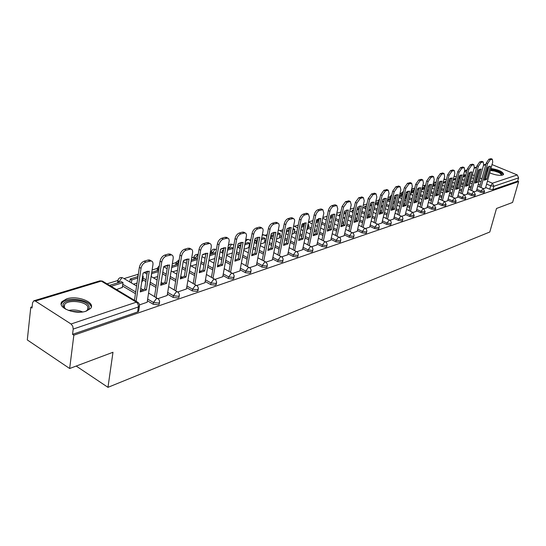 <?xml version="1.0" encoding="UTF-8"?>
<svg xmlns="http://www.w3.org/2000/svg" width="546" height="546" viewBox="0 0 546 546"><rect width="100%" height="100%" fill="white"/><g stroke="black" fill="none" stroke-linecap="round" stroke-linejoin="round"><path stroke-width="0.82" d="M476.569 190.527L480.692 192.294L483.913 192.772L484.22 192.438M467.233 193.659L471.41 195.468L474.686 195.946L475.006 195.598M457.637 196.881L461.868 198.73L465.192 199.215L465.526 198.846M447.768 200.198L452.047 202.081L455.425 202.573L455.78 202.191M437.612 203.61L441.946 205.535L445.379 206.033L445.748 205.624M427.156 207.118L431.545 209.091L435.039 209.589L435.421 209.159M416.393 210.736L420.836 212.749L424.392 213.254L424.795 212.804M405.303 214.455L409.8 216.523L413.418 217.035L413.841 216.557M393.864 218.291L398.423 220.413L402.102 220.925L402.545 220.42M382.07 222.249L386.698 224.42L390.438 224.938L390.902 224.406M369.908 226.331L374.59 228.556L378.405 229.081L378.89 228.515M357.35 230.542L362.094 232.828L365.984 233.36L366.496 232.76M344.376 234.889L349.194 237.237L353.153 237.776L353.685 237.141M330.972 239.387L335.858 241.796L339.892 242.335L340.458 241.666M317.117 244.028L322.065 246.512L326.18 247.058L326.781 246.342M302.777 248.833L307.801 251.385L311.998 251.938L312.626 251.174M287.94 253.801L293.038 256.429L297.324 256.989L297.986 256.176M272.57 258.947L277.743 261.657L282.118 262.223L282.814 261.357M256.64 264.278L261.896 267.076L266.359 267.642L267.096 266.721M240.117 269.806L245.454 272.693L250.02 273.266L250.798 272.283M222.973 275.539L228.399 278.521L233.06 279.108L233.886 278.057M205.173 281.49L210.681 284.582L215.452 285.169L216.325 284.043M186.671 287.674L192.274 290.875L197.154 291.462L198.075 290.26M167.424 294.096L173.123 297.42L178.119 298.014L178.972 297.468L179.095 296.724M147.393 300.785L153.187 304.231L158.306 304.832L159.22 304.252L159.343 303.453M66.646 298.867L62.046 301.597C56.402 307.541 75.423 315.117 86.213 311.131L90.581 308.456C96.021 302.457 77.477 295.093 66.646 298.867M486.698 170.912L487.462 171.567M489.714 172.857C494.888 175 499.187 175.737 502.627 175.075L503.555 174.488C503.18 171.819 498.969 169.82 490.936 168.496M460.551 175.273L459.841 175.491M456.436 176.535L455.712 176.761M450.771 178.276L449.856 178.556M440.561 181.415L439.578 181.716M430.036 184.644L428.992 184.964M419.205 187.974L418.079 188.315M408.033 191.4L406.838 191.769M400.914 193.584L399.856 193.912M396.519 194.936L395.243 195.325M389.953 196.949L388.042 197.536M384.637 198.58L383.456 198.949M378.665 200.416L375.846 201.283M372.379 202.348L371.887 202.498M366.946 204.013L363.254 205.153M354.108 207.958L350.245 209.145M340.84 212.032L336.793 213.274M327.115 216.243L322.884 217.547M312.926 220.604L308.49 221.963M303.173 223.601L302.675 223.751M298.232 225.116L294.39 226.297M289.121 227.914L287.558 228.392M283.012 229.791L279.948 230.726M274.133 232.514L271.894 233.203M267.233 234.63L265.008 235.312M258.026 237.455L255.644 238.192M250.873 239.653L249.542 240.063M241.318 242.588L238.786 243.366M233.893 244.867L233.531 244.983M223.969 247.918L221.28 248.744M211.213 251.836L210.34 252.102M205.951 253.446L203.078 254.327M193.898 257.146L191.707 257.821M187.21 259.2L184.159 260.142M175.942 262.66L172.324 263.773M167.711 265.192L164.455 266.189M157.296 268.386L152.136 269.97M147.4 271.423L144.076 272.447M137.913 274.338L124.044 278.596M117.765 280.528L106.996 283.831M32.139 306.818L30.788 307.234L32.009 308.019L32.562 302.846L33.784 300.812L35.374 301.071L71.048 323.996L136.364 302.177L101.276 281.115L35.374 301.071M69.663 368.509L73.847 335.183L518.645 181.565L512.578 202.457L496.505 208.483L489.796 232.009L107.971 387.339L112.981 352.272L69.663 368.509L27.3 339.94L30.788 307.234M488.322 168.489L487.319 168.673M492.021 164.578L517.233 174.932L518.611 177.873L517.656 181.156L492.895 189.68L489.721 189.203L485.647 187.476M480.139 185.135L478.269 184.343M472.611 181.941L470.652 181.108M468.229 180.078L467.274 179.675M517.656 181.156L518.645 181.565M139.51 305.419L139.394 306.326L138.425 306.941L73.212 329.074L72.557 334.343L73.847 335.183M73.212 329.074L72.754 326.174L71.048 323.996M139.469 304.893L147.174 302.238M116.51 289.537L122.324 287.428M158.094 298.601L167.206 295.475M141.81 281.559L142.52 281.067M177.88 291.919L186.452 288.97M196.888 285.497L204.955 282.726M215.165 279.32L222.761 276.713M232.753 273.382L239.906 270.925M249.693 267.656L256.429 265.342M257.896 257.842L266.011 262.135L272.365 259.964M243.994 249.331L248.771 247.591M281.77 256.825L287.742 254.77M260.579 244.096L264.339 242.69M296.969 251.686L302.58 249.761M276.576 239.052L279.375 237.954M311.643 246.731L316.919 244.915M292.001 234.186L293.905 233.374M325.819 241.939L330.787 240.233M306.886 229.491L307.958 228.945M339.523 237.312L344.192 235.708M352.784 232.835L357.166 231.327M365.608 228.501L369.731 227.081M378.037 224.304L381.9 222.973M390.069 220.236L393.693 218.987M401.733 216.298L405.132 215.124M413.042 212.476L416.229 211.377M424.017 208.77L427.027 207.753L434.213 179.757L433.626 176.706L431.108 177.327L428.098 181.606L421.464 207.576M404.729 198.635L405.678 198.15M434.671 205.173L437.455 204.211M445.01 201.679L447.638 200.791L454.838 173.532L454.327 170.543L451.972 171.123L449.078 175.273L442.437 200.498M455.064 198.287L457.487 197.447M467.11 194.212L464.823 194.983M474.317 191.776L476.446 191.059L483.64 164.831L483.224 161.937L481.081 162.469L478.351 166.428L471.73 190.622M470.925 188.111L468.973 187.271M463.172 184.787L461.124 183.913M458.66 182.855L457.644 182.419M461.452 191.161L459.411 190.281M453.467 187.708L451.324 186.787M448.812 185.701L447.74 185.237M451.713 194.301L449.583 193.366M443.482 190.704L441.243 189.728M438.684 188.616L437.544 188.117M441.694 197.522L439.462 196.54M436.124 195.065L435.776 194.915M433.203 193.782L430.862 192.752M428.255 191.598L427.047 191.073M431.374 200.832L429.047 199.795M425.805 198.355L425.245 198.102M422.618 196.935L420.174 195.85M417.513 194.663L416.468 194.199M420.754 204.238L418.318 203.146M415.178 201.733L414.394 201.378M411.718 200.177L409.159 199.024M406.442 197.809L405.835 197.536M409.814 207.746L407.268 206.586M404.217 205.2L403.214 204.743M400.477 203.508L397.802 202.286M398.539 211.35L395.87 210.128M392.915 208.77L391.687 208.203M388.895 206.92L386.083 205.637M386.916 215.069L384.125 213.766M381.265 212.442L379.791 211.759M376.938 210.435L374.003 209.07M374.925 218.891L371.997 217.52M369.116 216.161L367.513 215.411M364.605 214.046L361.52 212.599M362.544 222.829L359.48 221.376M356.538 219.977L354.839 219.164M351.863 217.752L348.635 216.216M349.768 226.897L346.553 225.348M343.543 223.901L341.741 223.034M338.697 221.567L335.312 219.936M336.561 231.081L333.19 229.436M330.112 227.935L328.207 227.006M325.088 225.491L321.731 223.853M322.918 235.401L319.376 233.654M316.223 232.098L314.203 231.101M311.015 229.525L308.135 228.105M308.797 239.865L305.077 238.001M301.856 236.384L299.713 235.312M296.444 233.674L294.082 232.494M294.192 244.465L290.281 242.485M286.978 240.8L284.705 239.646M281.354 237.947L279.559 237.032M279.061 249.222L274.952 247.106M271.567 245.359L269.151 244.11M265.711 242.342L264.523 241.728M263.384 254.143L259.063 251.877M255.583 250.054L253.023 248.71M249.495 246.867L248.962 246.587M247.133 259.22L242.581 256.797M239.011 254.9L236.288 253.446M230.269 264.476L225.471 261.882M221.806 259.896L218.905 258.326M212.763 269.915L207.698 267.13M203.924 265.056L200.846 263.356M194.567 275.546L189.223 272.55M185.34 270.372L182.064 268.536M175.648 281.381L170.004 278.153M166.004 275.866L162.51 273.874M155.965 287.421L149.986 283.94M145.864 281.538L142.724 279.709M135.456 293.68L122.529 285.995M76.194 366.059L107.971 387.339M483.551 188.657L485.53 187.995L492.717 162.094L492.328 159.22L490.247 159.746L487.571 163.643L480.965 187.51M421.976 188.739L424.945 187.824M411.588 190.199L411.623 191.946M400.935 193.482L400.962 195.243M389.974 196.86L389.987 198.635M378.678 200.341L378.692 202.129M316.728 219.663L316.748 221.287M303.18 223.628L303.139 225.491M289.127 227.969L289.087 229.839M211.241 252.04L211.145 253.945M193.932 257.398L193.83 259.302M175.976 262.954L175.86 264.858M157.337 268.728L157.207 270.632M137.961 274.734L137.817 276.624M117.813 280.978L117.656 282.862M460.619 175.027L460.36 176.501M72.557 334.343L137.667 311.937L138.643 311.316L138.773 310.449M133.511 284.173L137.032 283.067M153.481 277.88L157.664 276.556M172.679 271.819L177.464 270.311M191.155 265.998L196.492 264.312M208.941 260.387L214.79 258.538M226.774 254.764L232.391 252.989M317.083 226.276L317.513 226.14M330.528 222.038L331.49 221.731M343.557 217.929L344.997 217.472M356.169 213.95L358.074 213.35M368.796 209.964L370.72 209.357M381.156 206.067L382.978 205.494M393.127 202.293L394.854 201.747M454.115 183.053L454.757 182.855M463.527 180.091L464.523 179.77M147.161 302.293L152.941 264.701C153.187 262.619 152.607 261.35 151.187 260.906L145.823 262.141C143.325 263.172 141.728 265.226 141.032 268.298L136.111 301.29M149.235 271.178L143.086 273.068L140.247 291.933L146.369 289.946L149.235 271.178M122.284 287.715L123.014 282.623L121.437 281.688L109.548 285.367M123.014 282.623L111.131 286.316M150.573 260.558L149.529 259.964L148.048 260.039L144.158 261.193C141.66 262.216 140.063 264.271 139.367 267.342L134.473 300.314M147.447 271.144L144.731 288.984L140.397 290.963M144.731 288.984L146.369 289.946M65.882 309.316L63.145 305.903C61.097 298.266 86.637 298.642 88.984 306.19C89.715 308.285 88.582 309.985 85.599 311.302L85.463 311.356M86.227 311.022L87.483 309.91L87.933 307.023C86.248 301.385 68.079 299.324 64.64 304.415L64.012 306.763L65.213 308.831M90.868 306.176C88.745 299.208 66.264 296.649 61.978 302.948L61.241 304.381M487.141 171.321L487.892 170.018M490.581 169.751C494.792 170.113 498.321 171.226 501.173 173.082L501.87 175.252M501.474 175.3L500.539 173.587L498.211 172.297L494.253 171.014L490.376 170.495M503.385 174.672L502.129 173.137C499.153 171.157 495.338 169.902 490.69 169.362M488.076 169.369L487.073 169.56M167.192 295.522L173.157 258.599C173.416 256.531 172.864 255.282 171.499 254.845L166.38 256.026C163.977 257.023 162.428 259.029 161.725 262.053L156.156 297.515M169.54 264.94L163.636 266.755L160.708 285.278L166.578 283.374L169.54 264.94M138.001 276.569L130.228 278.972L129.784 281.982M137.783 278.037L131.798 279.893L130.228 278.972M142.479 281.347L143.236 276.344L142.561 276.549M143.236 276.344L142.643 276.003M131.354 282.903L131.798 279.893M170.809 254.463L168.461 254.006L164.728 255.105C162.326 256.101 160.777 258.101 160.08 261.118L154.532 296.56M167.758 264.899L164.953 282.432L160.852 284.336M164.953 282.432L166.578 283.374M186.439 289.025L192.567 252.737C192.84 250.689 192.315 249.454 190.998 249.031L186.111 250.164C183.804 251.126 182.296 253.085 181.593 256.054L175.867 290.8M189.032 258.947L183.36 260.688L180.344 278.897L185.988 277.061L189.032 258.947M158.661 270.181L151.774 272.311M158.436 271.621L151.57 273.655M151.235 276.583L151.679 273.717M190.24 248.621L188.056 248.205L184.473 249.269C182.159 250.225 180.658 252.184 179.955 255.146L174.256 289.871M187.258 258.906L184.377 276.146L180.501 277.982M184.377 276.146L185.988 277.061M204.948 282.773L211.22 247.106C211.507 245.079 211.009 243.857 209.732 243.441L205.064 244.526C202.846 245.461 201.378 247.379 200.669 250.286L194.813 284.35M207.76 253.187L202.313 254.866L199.222 272.754L204.648 270.993L207.76 253.187M178.494 264.046L171.949 266.066M178.262 265.458L171.724 267.492M208.92 243.004L206.879 242.636L203.44 243.653C201.215 244.581 199.754 246.499 199.044 249.406L193.216 283.449M205.999 253.146L203.044 270.106L199.372 271.867M203.044 270.106L204.648 270.993M222.754 276.761L229.259 240.554L228.774 238.773L227.75 238.07L223.287 239.114C221.144 240.015 219.724 241.892 219.007 244.751L213.036 278.153M225.778 247.652L220.536 249.263L217.376 266.851L222.597 265.151L225.778 247.652M197.55 258.149L191.332 260.073M197.311 259.541L191.093 261.473M226.883 237.612L224.986 237.278L221.669 238.261C219.533 239.155 218.107 241.032 217.397 243.891L211.452 277.272M224.031 247.604L221.007 264.291L217.533 265.991M221.007 264.291L222.597 265.151M239.899 270.966L246.533 235.346L246.212 233.825L245.093 232.896L240.813 233.9C238.752 234.773 237.367 236.616 236.657 239.421L230.576 272.195M243.113 242.322L238.07 243.878L234.848 261.172L239.871 259.534L243.113 242.322M205.562 255.671L204.955 258.21M215.779 252.996L215.213 252.689L209.951 254.313M215.622 253.856L209.712 255.692M244.178 232.425L242.404 232.125L239.216 233.067C237.155 233.941 235.763 235.776 235.053 238.582L229.006 271.335M241.38 242.274L238.302 258.695L235.005 260.326M238.302 258.695L239.871 259.534M256.422 265.383L263.165 230.337L262.872 228.829L261.793 227.914L257.692 228.883C255.705 229.73 254.354 231.531 253.644 234.289L247.475 266.455M258.087 237.141L254.955 253.296L256.518 254.122L259.814 237.189L254.955 238.684L251.679 255.699M256.518 254.122L251.72 255.705M223.573 250.102L222.475 250.443L222.045 252.818M233.279 248.218L231.948 247.515L227.866 248.778M223.423 250.948L222.475 250.443M233.244 248.375L227.621 250.129M260.838 227.429L259.179 227.163L256.108 228.071C254.115 228.917 252.764 230.719 252.054 233.476L245.912 265.622M254.955 253.296L251.836 254.88M272.358 259.998L279.204 225.512L278.801 223.792L277.887 223.116L273.955 224.044C272.038 224.87 270.72 226.638 270.004 229.347L263.759 260.933M275.907 232.248L271.219 233.688L267.895 250.423L272.563 248.901L275.907 232.248M240.916 244.738L238.95 245.345L238.527 247.618M248.723 247.836L249.59 243.298L248.096 242.52L245.106 243.441M240.663 246.075L238.95 245.345M249.59 243.298L244.854 244.772M240.028 248.41L240.458 246.137M276.897 222.625L275.341 222.379L272.379 223.259C270.461 224.072 269.144 225.839 268.434 228.556L262.21 260.114M274.194 232.2L271.014 248.102L268.052 249.624M271.014 248.102L272.563 248.901M287.728 254.811L294.663 220.857L294.41 219.376L293.407 218.489L289.633 219.383C287.783 220.181 286.5 221.915 285.783 224.583L279.463 255.603M289.728 227.429L286.507 243.086L288.042 243.871L291.243 227.423L286.909 228.863L283.538 245.331M288.042 243.871L283.647 245.366M257.616 239.571L254.852 240.424L254.436 242.601M264.291 242.929L265.172 238.459L263.684 237.694L261.711 238.309M257.364 240.888L256.347 241.202L254.852 240.424M265.172 238.459L261.459 239.612M255.931 243.38L256.347 241.202M292.39 217.99L290.929 217.772L288.076 218.612C286.22 219.41 284.937 221.137 284.227 223.805L277.928 254.805M286.507 243.086L283.695 244.553M302.573 249.795L309.452 217.438L308.388 214.025L304.764 214.885C302.969 215.663 301.72 217.363 301.003 219.99L294.622 250.464M304.716 222.823L301.46 238.247L302.989 239.011L306.197 222.816L302.04 224.215L298.635 240.424M302.989 239.011L298.771 240.458M279.327 238.186L280.214 233.784L278.74 233.04L277.723 233.354M273.717 234.596L270.864 235.476M273.457 235.886L271.696 236.432L270.768 235.961M280.214 233.784L277.464 234.644M271.28 238.527L271.696 236.432M307.337 213.513L305.972 213.322L303.214 214.134C301.419 214.906 300.17 216.605 299.461 219.226L293.1 249.686M301.46 238.247L298.798 239.66M316.912 244.949L323.853 213.09L322.85 209.712L319.362 210.544C317.635 211.302 316.414 212.967 315.697 215.554L309.261 245.509M320.871 218.427L316.653 219.724L313.213 235.681L317.417 234.316L320.871 218.427M293.857 233.599L294.758 229.272L293.161 228.583M289.243 229.791L286.548 230.624M288.977 231.06L286.322 231.729M294.758 229.272L292.895 229.846M286.111 233.831L286.52 231.825M321.778 209.2L320.495 209.022L317.833 209.807C316.1 210.558 314.878 212.223 314.162 214.81L307.753 244.745M319.192 218.38L315.909 233.565L313.377 234.937M315.909 233.565L317.417 234.316M330.774 240.267L337.769 208.886L336.821 205.549L333.47 206.354C331.797 207.084 330.603 208.722 329.893 211.268L323.409 240.718M334.841 214.128L330.774 215.383L327.3 231.101L331.367 229.784L334.841 214.128M304.224 225.157L301.679 225.948M307.91 229.17L308.818 224.897L307.794 225.218M303.958 226.413L301.412 227.197M308.818 224.897L307.958 224.474M335.735 205.037L334.521 204.873L331.948 205.63C330.275 206.361 329.081 207.999 328.371 210.538L321.915 239.974M333.183 214.087L329.866 229.047L327.464 230.371M329.866 229.047L331.367 229.784M344.185 235.735L351.228 204.818L350.334 201.522L347.106 202.3L343.605 207.125L337.087 236.09M348.355 209.978L344.417 211.186L340.922 226.672L344.854 225.396L348.355 209.978M318.693 220.686L316.284 221.43M321.505 224.884L322.188 220.748M318.427 221.915L316.018 222.666M349.222 201.003L345.598 201.597L342.096 206.408L335.606 235.36M346.703 209.937L343.366 224.679L341.086 225.955M343.366 224.679L344.854 225.396M357.159 231.354L364.243 200.887L363.397 197.632L360.292 198.382L356.872 203.119L350.32 231.613M361.425 205.958L357.616 207.132L354.095 222.386L357.903 221.15L361.425 205.958M332.678 216.359L330.398 217.062M332.412 217.574L330.132 218.277M362.278 197.113L358.797 197.693L355.378 202.423L348.846 230.897M359.787 205.924L356.429 220.454L354.258 221.683M356.429 220.454L357.903 221.15M369.724 227.109L376.842 197.086L376.044 193.857L373.048 194.588L369.703 199.242L363.131 227.279M374.071 202.075L370.386 203.208L366.851 218.243L370.529 217.042L374.071 202.075M340.404 213.971L339.701 214.189L339.319 215.902M346.198 212.176L344.041 212.844M340.295 214.469L339.701 214.189M345.925 213.37L343.775 214.039M374.911 193.345L371.567 193.912L368.222 198.56L361.67 226.583M372.447 202.04L369.076 216.359L367.014 217.547M369.076 216.359L370.529 217.042M381.893 223L389.039 193.4L388.295 190.213L385.401 190.916L382.132 195.488L375.532 223.089M386.322 198.307L382.753 199.406L379.197 214.223L382.766 213.063L386.322 198.307M353.672 209.869L352.3 210.292L351.924 211.944M359.275 208.135L357.241 208.763M353.453 210.831L352.3 210.292M359.002 209.309L356.968 209.944M387.148 189.694L383.934 190.254L380.664 194.82L374.085 222.406M384.712 198.28L381.32 212.394L379.361 213.541M381.32 212.394L382.766 213.063M393.686 219.014L400.86 189.831L400.157 186.677L397.365 187.36L394.164 191.851L387.551 219.028M398.191 194.663L394.731 195.727L391.161 210.333L394.622 209.207L398.191 194.663M366.509 205.897L364.516 206.511L364.141 208.108M371.833 204.648L370.004 204.811M366.236 207.064L364.516 206.511M371.662 205.378L369.731 205.978M365.54 208.763L365.916 207.166M399.003 186.166L395.911 186.712L392.71 191.202L386.118 218.359M396.594 194.635L393.188 208.552L391.325 209.664M393.188 208.552L394.622 209.207M405.125 215.151L412.319 186.37L411.657 183.251L408.961 183.913L405.828 188.329L399.201 215.09M409.691 191.127L406.34 192.158L402.764 206.559L406.115 205.473L409.691 191.127M378.938 202.054L376.358 202.846L375.989 204.388M383.988 201.283L382.371 200.989M378.665 203.201L377.743 203.487L376.358 202.846M383.92 201.57L382.098 202.136M377.382 205.03L377.743 203.487M410.496 182.739L407.521 183.272L404.381 187.694L397.781 214.435M408.108 191.107L404.695 204.825L402.928 205.897M404.695 204.825L406.115 205.473M416.223 211.404L423.43 183.012L422.809 179.927L420.202 180.569L417.13 184.917L410.496 211.275M420.85 187.694L417.594 188.698L414.011 202.9L417.267 201.849L420.85 187.694M390.977 198.328L387.851 199.297L387.489 200.785M390.704 199.461L389.223 199.918L387.851 199.297M394.676 201.802L395.625 197.932L394.069 198.416M395.625 197.932L394.335 197.352M388.861 201.413L389.223 199.918M421.642 179.422L418.775 179.941L415.704 184.289L409.09 210.633M419.273 187.681L415.854 201.215L414.175 202.245M415.854 201.215L417.267 201.849M431.674 184.371L428.514 185.34L424.925 199.351L428.084 198.328L431.552 184.316M402.648 194.717L399.413 195.721M402.375 195.837L400.368 196.458L399.344 196M405.63 198.348L406.579 194.533L405.678 194.813M406.579 194.533L405.828 194.199M400.013 197.898L400.368 196.458M432.459 176.201L429.695 176.713L426.685 180.992L420.065 206.948M430.112 184.357L426.685 197.707L425.088 198.703M426.685 197.707L428.084 198.328M437.448 204.231L444.676 176.597L444.13 173.58L441.694 174.181L438.745 178.392L432.104 203.986M442.178 181.142L439.114 182.084L435.517 195.912L438.588 194.915L442.014 181.067M413.964 191.216L410.865 192.178M413.691 192.322L410.694 192.875M416.27 194.99L416.932 191.312M410.838 194.492L411.186 193.1M442.956 173.075L440.288 173.58L437.339 177.784L430.719 203.365M440.629 181.135L437.203 194.301L435.688 195.27M437.203 194.301L438.588 194.915M452.381 178.003L449.406 178.917L445.809 192.561L448.785 191.591L452.177 177.914M424.665 188.909L421.696 189.831M453.153 170.045L450.58 170.536L447.686 174.679L441.066 199.891M450.846 178.003L447.413 190.998L445.98 191.926M447.413 190.998L448.785 191.591M457.48 197.468L464.714 170.55L464.237 167.588L461.95 168.154L459.118 172.236L452.484 197.113M462.298 174.959L459.404 175.846L455.808 189.312L458.701 188.37L462.053 174.856M435.599 184.528L432.753 185.408M435.319 185.599L432.48 186.486M463.056 167.096L460.571 167.581L457.739 171.656L451.126 196.519M460.769 174.966L457.336 187.783L455.971 188.684M457.336 187.783L458.701 188.37M467.083 194.226L474.31 167.649L473.867 164.721L471.648 165.274L468.871 169.294L462.244 193.823M471.655 171.881L469.116 172.857L465.52 186.152M471.928 171.997L468.332 185.237L465.82 186.268M445.939 181.327L443.222 182.173M445.666 182.391L442.942 183.231M472.686 164.237L470.283 164.708L467.499 168.721L460.892 193.236M470.413 172.01L466.987 184.664L465.69 185.524M466.987 184.664L468.332 185.237M481.299 169.117L478.562 169.956L474.965 183.081L477.702 182.193L480.999 168.994M450.327 179.975L449.877 181.238M455.924 178.481L453.385 179.027M455.712 179.265L453.105 180.078M482.05 161.452L479.722 161.909L476.992 165.868L470.399 190.049M479.791 169.137L476.365 181.627L475.136 182.46M476.365 181.627L477.702 182.193M490.083 166.182L487.749 167.131L484.159 180.091M490.41 166.318L486.82 179.225L484.459 180.214M460.251 176.904L459.609 177.102L459.295 178.289M465.602 175.785L464.871 175.478L463.254 175.976M460.135 177.327L459.609 177.102M465.479 176.235L462.981 177.006M491.154 158.743L488.909 159.193L486.227 163.097L479.641 186.95M488.916 166.346L485.496 178.672L484.329 179.47M485.496 178.672L486.82 179.225M484.561 191.216L484.254 191.55L481.033 191.073L476.904 189.305M480.692 192.294L481.033 191.073L483.237 188.479M475.341 194.362L475.02 194.71L471.751 194.226L467.567 192.424M471.41 195.468L471.751 194.226L473.566 191.571L474.01 191.605M465.868 197.591L465.533 197.959L462.203 197.475L457.978 195.632M461.868 198.73L462.203 197.475L464.059 194.772L464.523 194.813M456.122 200.914L455.767 201.303L452.388 200.812L448.102 198.928M452.047 202.081L452.388 200.812L454.279 198.075L454.77 198.116M446.089 204.334L445.72 204.743L442.287 204.252L437.947 202.327M441.946 205.535L444.212 201.467L444.731 201.515M435.763 207.855L435.38 208.285L431.886 207.787L427.498 205.815M431.545 209.091L433.852 204.962L434.391 205.009M425.129 211.479L424.727 211.937L421.171 211.432L416.728 209.411M420.836 212.749L421.171 211.432L423.177 208.558L423.751 208.613M414.175 215.213L413.752 215.697L410.135 215.185L405.637 213.117M409.8 216.523L410.135 215.185L412.182 212.264L412.79 212.326M402.887 219.062L402.443 219.567L398.764 219.055L394.198 216.939M398.423 220.413L398.764 219.055L400.853 216.086L401.487 216.155M391.236 223.027L390.779 223.567L387.032 223.041L382.405 220.877M386.698 224.42L387.032 223.041L389.168 220.024L389.837 220.099M379.224 227.116L378.74 227.689L374.925 227.163L370.236 224.938M374.59 228.556L374.925 227.163L377.109 224.085L377.818 224.174M366.823 231.34L366.318 231.941L362.428 231.408L357.678 229.129M362.094 232.828L362.428 231.408L364.66 228.283L365.417 228.378M354.02 235.695L353.48 236.336L349.522 235.804L344.703 233.456M349.194 237.237L349.522 235.804L351.801 232.616L352.607 232.726M340.786 240.199L340.219 240.882L336.186 240.336L331.299 237.926M335.858 241.796L336.186 240.336L338.52 237.1L339.366 237.217M327.102 244.854L326.508 245.577L322.393 245.031L317.438 242.554M322.065 246.512L322.393 245.031L324.781 241.728L325.689 241.858M312.954 249.665L312.326 250.437L308.128 249.884L303.098 247.331M307.801 251.385L308.128 249.884L310.572 246.519L311.534 246.662M298.3 254.641L297.645 255.467L293.359 254.907L288.254 252.279M293.038 256.429L293.359 254.907L295.864 251.474L296.887 251.638M283.128 259.794L282.432 260.674L278.057 260.108L272.877 257.398M277.743 261.657L278.057 260.108L280.63 256.613L281.722 256.791M267.404 265.131L266.673 266.073L262.21 265.499L256.948 262.708M261.896 267.076L262.21 265.499L264.837 261.937L265.554 261.882L267.328 264.059L266.994 267.24M251.105 270.666L250.327 271.669L245.761 271.096L240.424 268.209M245.454 272.693L245.761 271.096L248.464 267.458L249.713 267.683M234.186 276.406L233.367 277.477L228.699 276.897L223.273 273.915M228.399 278.521L228.699 276.897L231.47 273.184L232.808 273.437M216.612 282.364L215.752 283.51L210.974 282.924L205.46 279.839M210.681 284.582L210.974 282.924L213.827 279.129L215.26 279.416M198.355 288.554L197.44 289.783L192.561 289.189L186.95 285.995M192.274 290.875L192.561 289.189L195.488 285.312L197.024 285.64M179.368 294.983L179.259 295.761L178.399 296.307L173.403 295.707L167.704 292.39M173.123 297.42L173.403 295.707L176.413 291.741L178.064 292.11M159.609 301.679L159.493 302.511L158.586 303.091L153.46 302.491L147.659 299.044M153.187 304.231L153.46 302.491L156.566 298.437L158.333 298.846M489.721 189.203L490.677 185.804L486.595 184.077M481.074 181.743L479.204 180.951M476.829 179.948L475.928 179.573M473.532 178.556L471.567 177.73M469.144 176.699L468.188 176.297M465.738 175.266L463.677 174.392M464.469 171.451L466.53 172.324M468.987 173.355L469.942 173.758M472.372 174.781L474.337 175.607M476.74 176.617L477.634 176.993M480.016 177.996L481.893 178.788M487.421 181.108L492.437 183.217L517.233 174.932M485.783 164.694L483.483 165.39M476.549 167.492L474.153 168.216M467.055 170.366L464.557 171.123M471.259 186.889L469.301 186.056M466.666 184.93L465.936 184.616M463.499 183.572L461.452 182.698M458.981 181.641L457.971 181.211M461.786 189.926L459.746 189.046M457.166 187.933L456.279 187.551M453.794 186.479L451.651 185.558M449.14 184.473L448.061 184.009M452.047 193.052L449.911 192.117M447.386 191.018L446.335 190.561M443.809 189.462L441.571 188.486M439.004 187.374L437.865 186.875M433.777 185.094L432.93 184.719M432.985 185.34L435.305 182.146L433.606 182.098M442.021 196.26L439.796 195.277M437.237 194.151L436.104 193.653M433.531 192.52L431.19 191.489M428.576 190.342L427.368 189.81M423.71 188.206L422.297 187.483M422.911 188.452L425.286 185.21L422.768 185.613M431.709 199.556L429.374 198.519M426.774 197.359L425.573 196.826M422.945 195.659L420.495 194.574M417.833 193.393L416.789 192.929M413.363 191.407L411.732 189.728L413.069 188.377L414.707 188.268M412.558 191.653L414.68 188.37M421.089 202.941L418.645 201.849M415.997 200.655L414.721 200.089M412.039 198.887L409.48 197.734M406.763 196.512L406.156 196.246M402.661 194.676L400.989 193.264L403.467 191.421M401.904 194.949L403.296 192.09M410.148 206.429L407.596 205.276M404.886 204.047L403.542 203.433M400.805 202.197L398.123 200.976M391.107 197.802L390.028 196.628L391.823 194.84M390.936 198.341L391.257 197.188M398.873 210.019L396.198 208.797M393.434 207.528L392.008 206.873M389.216 205.596L386.404 204.306M387.244 213.718L384.445 212.421M381.627 211.111L380.112 210.408M377.259 209.091L374.317 207.726M375.252 217.52L372.324 216.148M369.437 214.796L367.833 214.046M364.919 212.681L361.841 211.234M362.872 221.444L359.8 219.983M356.859 218.591L355.159 217.779M352.177 216.366L348.949 214.837M344.471 212.708L344.11 212.537M350.088 225.484L346.874 223.935M343.864 222.495L342.062 221.628M339.011 220.161L335.619 218.536M331.715 216.66L330.61 216.1M330.876 216.919L331.627 214.769M336.882 229.654L333.51 228.01M330.432 226.508L328.521 225.58M325.402 224.065L322.044 222.427M318.543 220.727L316.83 219.581M317.704 220.987L318.625 218.557M323.232 233.954L319.69 232.207M316.537 230.651L314.516 229.654M311.322 228.078L308.442 226.658M304.334 224.631L303.173 223.437M304.102 225.198L304.559 223.573M309.111 238.39L305.391 236.527M302.163 234.916L300.02 233.845M296.751 232.207L294.39 231.026M294.499 242.97L290.588 240.991M287.285 239.312L285.005 238.158M281.654 236.459L279.859 235.544M279.368 247.707L275.259 245.591M271.867 243.844L269.451 242.601M266.011 240.834L264.824 240.22M263.691 252.6L259.364 250.334M255.883 248.519L253.317 247.174M249.788 245.331L249.256 245.052M245.775 243.236L245.202 242.936M247.434 257.657L242.874 255.235M239.305 253.337L236.575 251.89M229.661 248.218L228.146 247.249M228.794 248.485L231.531 244.349L232.262 244.315L230.194 244.144L228.494 245.345M230.562 262.885L225.757 260.292M222.092 258.313L219.192 256.743M212.967 253.385L211.336 251.501C212.135 249.447 213.582 248.751 215.67 249.392L214.899 249.433L212.094 253.651M213.049 268.298L207.985 265.513M204.211 263.445L201.126 261.746M195.645 258.736L194.035 256.811C194.758 254.845 196.137 254.095 198.164 254.545M194.772 259.009L197.645 254.709L198.15 254.627M194.847 273.901L189.496 270.912M185.613 268.734L182.337 266.898M177.675 264.298L176.078 262.326L179.184 259.835M176.802 264.571L179.074 260.497M175.928 279.709L170.27 276.481M166.271 274.201L162.776 272.208M158.709 269.888L157.439 268.059L159.35 265.772M158.135 270.338L159.063 267.601M156.231 285.722L150.246 282.241M146.123 279.845L142.984 278.016M135.715 291.953L122.775 284.275M119.458 282.302L118.68 281.838L117.922 280.2C118.81 277.88 120.434 277.095 122.789 277.853L121.751 277.907L118.571 282.575M123.485 278.269L136.602 285.995M138.213 275.123L138.541 272.911M289.51 228.494L289.209 227.58M379.204 200.948L378.74 200.095L379.743 198.662M232.698 244.54L233.845 245.147M248.683 239.612L247.591 239.441L245.454 241.598M264.114 234.862L262.339 235.114M279.033 230.269L278.385 230.064M435.449 182.207L436.124 182.5M445.181 179.218L443.802 179.934M454.654 176.31L454.101 176.324M137.667 311.937L138.438 305.787L137.647 303.48L136.364 302.177L138.268 302.641M492.895 189.68L493.857 186.275L490.677 185.804L492.437 183.217L493.857 186.275L518.611 177.873M33.982 300.75L99.693 280.897L103.126 281.518M139.367 267.342L141.032 268.298M148.048 260.039L149.706 260.988M144.158 261.193L145.823 262.141M68.523 310.462C73.41 309.534 78.112 310.026 82.623 311.93M80.426 312.135L70.618 311.118M160.08 261.118L161.725 262.053M168.461 254.006L170.106 254.921M164.728 255.105L166.38 256.026M179.955 255.146L181.593 256.054M188.056 248.205L189.694 249.099M184.473 249.269L186.111 250.164M199.044 249.406L200.669 250.286M206.879 242.636L208.504 243.502M203.44 243.653L205.064 244.526M217.397 243.891L219.007 244.751M224.986 237.278L226.597 238.124M221.669 238.261L223.287 239.114M235.053 238.582L236.657 239.421M242.404 232.125L244.001 232.951M239.216 233.067L240.813 233.9M252.054 233.476L253.644 234.289M259.179 227.163L260.763 227.969M256.108 228.071L257.692 228.883M268.434 228.556L270.004 229.347M275.341 222.379L276.911 223.171M272.379 223.259L273.955 224.044M284.227 223.805L285.783 224.583M290.929 217.772L292.485 218.536M288.076 218.612L289.633 219.383M299.461 219.226L301.003 219.99M305.972 213.322L307.514 214.073M303.214 214.134L304.764 214.885M314.162 214.81L315.697 215.554M320.495 209.022L322.024 209.76M317.833 209.807L319.362 210.544M328.371 210.538L329.893 211.268M334.521 204.873L336.043 205.589M331.948 205.63L333.47 206.354M342.096 206.408L343.605 207.125M348.082 200.86L349.59 201.563M345.598 201.597L347.106 202.3M355.378 202.423L356.872 203.119M361.199 196.976L362.694 197.666M358.797 197.693L360.292 198.382M368.222 198.56L369.703 199.242M373.894 193.223L375.375 193.898M371.567 193.912L373.048 194.588M380.664 194.82L382.132 195.488M386.186 189.585L387.653 190.247M383.934 190.254L385.401 190.916M392.71 191.202L394.164 191.851M398.095 186.063L399.549 186.712M395.911 186.712L397.365 187.36M404.381 187.694L405.828 188.329M409.637 182.651L411.077 183.279M407.521 183.272L408.961 183.913M415.704 184.289L417.13 184.917M420.829 179.334L422.256 179.955M418.775 179.941L420.202 180.569M426.685 180.992L428.098 181.606M431.688 176.126L433.101 176.733M429.695 176.713L431.108 177.327M437.339 177.784L438.745 178.392M442.226 173.007L443.625 173.608M440.288 173.58L441.694 174.181M447.686 174.679L449.078 175.273M452.457 169.977L453.849 170.564M450.58 170.536L451.972 171.123M457.739 171.656L459.118 172.236M462.401 167.035L463.772 167.615M460.571 167.581L461.95 168.154M467.499 168.721L468.871 169.294M472.058 164.182L473.423 164.749M470.283 164.708L471.648 165.274M476.992 165.868L478.351 166.428M481.449 161.398L482.8 161.957M479.722 161.909L481.081 162.469M486.227 163.097L487.571 163.643M490.588 158.695L491.926 159.248M488.909 159.193L490.247 159.746M61.869 303.098L62.046 301.597M159.22 304.252L159.569 301.105L158.695 299.201L148.58 293.052M140.772 288.452L143.277 289.926M178.972 297.468L179.334 294.376L178.474 292.499L168.632 286.623M197.959 290.95L198.328 287.906L197.475 286.056L187.892 280.432M216.209 284.678L216.619 282.023L215.745 279.866L206.408 274.474M233.777 278.644L234.159 275.696L233.333 273.908L224.222 268.728M250.696 272.836L251.085 269.936L250.266 268.168L241.373 263.186M282.719 261.834L283.121 259.022L282.323 257.303L273.833 252.682M297.891 256.62L298.321 254.163L297.509 252.156L289.203 247.693M312.537 251.59L312.974 249.167L312.169 247.188L304.047 242.874M326.692 246.724L327.129 244.342L326.337 242.39L318.379 238.22M340.376 242.028L340.793 239.373L340.035 237.749L332.241 233.708M353.61 237.476L354.054 235.155L353.282 233.265L345.638 229.347M366.421 233.074L366.864 230.787L366.1 228.917L358.606 225.123M378.822 228.815L379.245 226.269L378.514 224.713L371.164 221.028M390.834 224.686L391.284 222.461L390.54 220.639L383.326 217.055M402.484 220.68L402.907 218.202L402.197 216.694L395.113 213.206M413.772 216.803L414.114 215.465L412.592 212.23L406.545 209.473M424.733 213.036L425.075 211.718L423.566 208.524L417.635 205.849M435.367 209.377L435.708 208.074L434.22 204.927L428.392 202.327M445.693 205.828L446.034 204.545L444.567 201.44L438.841 198.908M455.726 202.382L456.067 201.112L454.613 198.048L448.989 195.584M465.479 199.031L465.82 197.775L464.38 194.751L458.858 192.356M474.959 195.768L475.3 194.533L473.88 191.544L468.448 189.209M484.179 192.601L484.52 191.38L483.114 188.431L477.77 186.152M144.042 272.427L146.99 274.126M151.126 276.515L157.125 279.982M161.172 282.316L163.254 283.517M163.677 266.721L167.151 268.693M171.164 270.959L176.836 274.174M180.76 276.399L182.439 277.348M183.217 261.582L186.507 263.411M190.397 265.574L195.768 268.557M199.583 270.68L200.887 271.403M202.013 256.606L205.105 258.292M208.886 260.36L213.971 263.131M217.677 265.158L218.625 265.677M220.086 251.767L222.993 253.324M226.672 255.303L231.49 257.883M235.101 259.821L235.701 260.142M237.476 247.065L240.206 248.505M243.789 250.396L248.362 252.805M250.682 240.656L248.28 239.407L245.877 239.373M254.218 242.492L256.791 243.83M260.278 245.639L264.619 247.891M266.905 236.288L262.476 234.411M270.352 238.049L272.775 239.291M276.174 241.032L280.296 243.141M282.555 232.043L278.399 229.982M285.913 233.736L288.192 234.882M291.509 236.555L295.427 238.534M293.707 225.948L297.645 227.914M300.921 229.538L303.078 230.61M306.313 232.214L310.039 234.07M308.47 222.058L312.216 223.894M315.417 225.464L317.444 226.454M320.604 228.003L324.153 229.75M322.727 218.257L326.296 219.983M329.422 221.499L331.333 222.427M334.418 223.915L337.803 225.553M336.507 214.558L339.905 216.182M342.963 217.642L344.765 218.509M347.782 219.949L351.01 221.492M349.829 210.954L353.071 212.483M356.053 213.895L357.76 214.701M360.708 216.093L363.786 217.54M362.721 207.446L365.806 208.886M368.727 210.251L370.338 211.002M373.225 212.346L376.16 213.711M371.621 202.375L372.297 202.689M375.198 204.027L378.146 205.385M380.999 206.702L382.521 207.398M385.346 208.702L388.145 209.998M383.401 198.921L384.445 199.392M387.278 200.689L390.097 201.972M392.895 203.249L394.328 203.904M397.092 205.166L399.768 206.381M394.894 195.591L396.212 196.185M398.99 197.44L401.679 198.648M404.422 199.891L405.774 200.498M408.483 201.72L411.036 202.873M406.265 192.451L407.623 193.052M410.346 194.274L412.913 195.413M415.595 196.615L416.871 197.188M419.533 198.369L421.976 199.461M417.41 189.435L418.686 190.001M421.355 191.182L423.812 192.267M426.446 193.427L427.648 193.96M430.255 195.113L432.589 196.144M428.221 186.493L429.429 187.025M432.043 188.165L434.391 189.196M436.971 190.322L438.11 190.82M440.663 191.939L442.902 192.915M438.711 183.62L439.851 184.118M442.417 185.23L444.662 186.2M447.194 187.298L448.266 187.763M450.778 188.855L452.914 189.776M446.362 179.723L444.048 178.992M448.908 180.815L449.979 181.279M452.498 182.364L454.641 183.285M457.132 184.35L458.142 184.787M460.606 185.845L462.653 186.725M456.313 177.02L454.149 176.146M458.804 178.078L459.821 178.515M462.291 179.566L464.346 180.439M466.789 181.477L467.738 181.879M470.161 182.91L472.119 183.749M138.643 311.316L139.394 306.326C139.728 304.45 139.08 303.037 137.449 302.095L102.368 281.06L99.85 280.849M485.92 164.216L483.62 164.912M476.685 167.008L474.29 167.731M467.192 169.874L464.694 170.632M149.529 259.964L151.187 260.906M64.012 306.763L63.145 305.903M64.264 307.514L64.64 304.415M487.278 171.424L487.059 171.082M169.847 253.931L171.499 254.845M189.36 248.137L190.998 249.031M208.108 242.574L209.732 243.441M226.14 237.223L227.75 238.07M243.496 232.07L245.093 232.896M260.203 227.109L261.793 227.914M276.317 222.331L277.887 223.116M291.851 217.724L293.407 218.489M306.838 213.274L308.388 214.025M321.314 208.981L322.85 209.712M335.305 204.832L336.821 205.549M348.826 200.819L350.334 201.522M361.909 196.942L363.397 197.632M374.57 193.188L376.044 193.857M386.827 189.551L388.295 190.213M398.703 186.029L400.157 186.677M410.217 182.617L411.657 183.251M421.382 179.306L422.809 179.927M432.214 176.099L433.626 176.706M442.731 172.98L444.13 173.58M452.941 169.956L454.327 170.543M462.858 167.015L464.237 167.588M472.502 164.155L473.867 164.721M481.872 161.377L483.224 161.937M490.99 158.674L492.328 159.22"/></g></svg>
